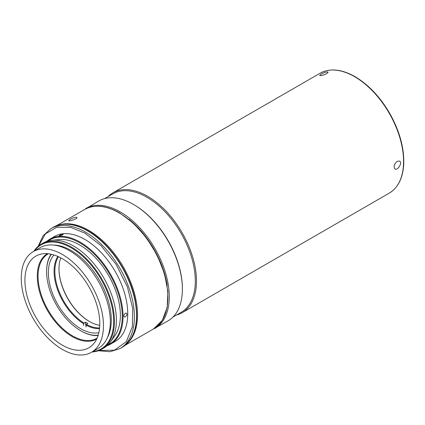 <?xml version="1.0" encoding="UTF-8"?>
<svg xmlns="http://www.w3.org/2000/svg" width="425" height="425" viewBox="0 0 425 425"><rect width="100%" height="100%" fill="white"/><g stroke="black" fill="none" stroke-linecap="round" stroke-linejoin="round"><path stroke-width="0.64" d="M70.173 219.38C73.541 217.584 75.809 216.936 76.983 217.451C77.77 218.732 68.839 221.717 68.723 220.655L70.173 219.38M62.363 258.713A52.95 30.568 60 0 1 96.953 305.373A52.95 30.568 60 0 1 88.836 347.799A52.95 30.568 60 0 1 35.886 317.231A52.95 30.568 60 0 1 35.886 256.089A52.95 30.568 60 0 1 62.363 258.713M125.37 313.23L126.491 313.129C127.309 314.266 126.937 315.504 125.37 316.848L124.275 316.965C123.494 315.849 123.856 314.606 125.37 313.23M62.363 254.474A58.14 33.57 60 0 1 100.343 305.708A58.14 33.57 60 0 1 91.433 352.298A58.14 33.57 60 0 1 33.293 318.729A58.14 33.57 60 0 1 33.293 251.595A58.14 33.57 60 0 1 62.363 254.474M110.489 344.17L115.191 341.456A60.632 35.004 -120 0 0 124.483 292.873A60.632 35.004 -120 0 0 84.873 239.44A60.632 35.004 -120 0 0 54.559 236.438L49.858 239.153A60.632 35.004 60 0 1 80.176 242.154A60.632 35.004 60 0 1 119.786 295.582A60.632 35.004 60 0 1 110.489 344.17A60.632 35.004 60 0 1 106.983 345.775M46.718 241.389A60.632 35.004 60 0 1 49.858 239.153M62.459 234.972C60.743 235.79 59.601 236.087 59.027 235.87C60.196 234.781 61.572 234.249 63.16 234.265L62.459 234.972M91.433 352.298L98.281 348.341A58.14 33.57 -120 0 0 107.196 301.75A58.14 33.57 -120 0 0 69.211 250.516A58.14 33.57 -120 0 0 40.141 247.637L33.293 251.595M38.633 245.921L45.475 233.83L56.711 227.301L70.587 227.354L84.873 233.113L100.927 245.549L116.152 264.424L127.373 286.854L132.722 308.497L132.409 326.639L126.337 341.615L114.495 350.184L99.02 350.508M47.998 240.991A60.079 34.685 60 0 1 79.783 242.834A60.079 34.685 60 0 1 119.499 297.41A60.079 34.685 60 0 1 107.971 344.861M110.617 341.737L114.909 335.665A57.407 33.145 -120 0 0 108.487 275.315A57.407 33.145 -120 0 0 59.436 239.578L52.025 240.258A60.632 35.004 60 0 1 73.52 245.995A60.632 35.004 60 0 1 110.665 292.23A60.632 35.004 60 0 1 110.617 341.737A60.632 35.004 60 0 1 103.838 348.011L101.878 349.143A60.632 35.004 60 0 1 92.028 351.948M107.201 338.072A56.753 32.767 -120 0 0 71.172 250.516A56.753 32.767 -120 0 0 53.497 245.05M33.888 251.249A60.632 35.004 60 0 1 41.246 244.125L43.207 242.994A60.632 35.004 60 0 1 52.025 240.258M34.531 250.877A60.079 34.685 60 0 1 101.208 279.517A60.079 34.685 60 0 1 92.671 351.581M41.246 244.125A60.632 35.004 60 0 1 71.565 247.127A60.632 35.004 60 0 1 111.169 300.555A60.632 35.004 60 0 1 101.878 349.143M85.09 322.479A45.682 26.377 -120 0 0 85.6 322.825M98.85 332.706A45.682 26.377 60 0 1 57.827 304.566A45.682 26.377 60 0 1 53.97 254.968M98.175 335.224A48.174 27.811 60 0 1 80.665 330.708A48.174 27.811 60 0 1 46.601 271.713A48.174 27.811 60 0 1 51.446 254.288M51.096 254.214A48.726 28.135 -120 0 0 46.601 271.256L46.601 271.713M80.665 330.708L81.058 330.937A48.726 28.135 -120 0 0 98.063 335.569M97.086 338.162A48.726 28.135 60 0 1 96.884 338.279A48.726 28.135 60 0 1 72.521 335.867A48.726 28.135 60 0 1 40.688 292.926A48.726 28.135 60 0 1 48.158 253.884A48.726 28.135 60 0 1 48.36 253.768M96.682 339.033A49.279 28.454 60 0 1 72.128 336.547A49.279 28.454 60 0 1 39.955 293.192A49.279 28.454 60 0 1 47.403 253.677M108.003 196.632A69.217 39.961 60 0 1 112.933 192.828A69.217 39.961 60 0 1 147.539 196.254A69.217 39.961 60 0 1 192.753 257.247A69.217 39.961 60 0 1 182.144 312.71A69.217 39.961 60 0 1 176.386 315.079M397.189 161.293L399.527 161.096C402.799 162.653 397.587 170.85 394.963 169.012C393.369 166.727 394.113 164.151 397.189 161.293M326.735 73.647C323.181 75.283 320.817 75.889 319.642 75.459L321.141 74.147C324.61 72.287 326.953 71.623 328.164 72.154L326.735 73.647M104.598 198.597L112.758 193.885A68.382 39.482 60 0 1 146.949 197.274A68.382 39.482 60 0 1 191.622 257.534A68.382 39.482 60 0 1 181.14 312.332L172.98 317.045M82.726 210.582L98.834 200.967A69.217 39.961 60 0 1 133.445 204.393L134.029 204.733A68.382 39.482 60 0 1 182.383 288.485L182.383 289.165A69.217 39.961 60 0 1 168.05 320.848L151.667 329.986M133.445 204.393L133.445 204.393A69.217 39.961 60 0 1 182.383 289.165M128.982 219.348A68.382 39.482 60 0 1 167.2 285.536M60.833 257.863A42.914 24.777 -120 0 0 58.974 268.86A42.914 24.777 -120 0 0 89.319 321.422A42.914 24.777 -120 0 0 99.769 325.311M99.604 327.909A42.914 24.777 60 0 1 86.381 324.445L87.948 323.542A42.914 24.777 60 0 1 85.6 322.187L84.033 323.09A42.914 24.777 60 0 1 58.496 256.711M85.6 322.187L85.6 325.013M58.974 268.637A43.467 25.096 -120 0 0 89.516 321.534M84.033 323.09L83.64 323.77A43.467 25.096 60 0 1 57.832 256.413M85.988 327.048L85.988 325.125L86.381 324.445M83.64 323.77L83.64 325.688M99.524 328.637A43.467 25.096 60 0 1 85.988 325.125M58.055 225.255A68.935 39.801 60 0 1 123.261 266.788A68.935 39.801 60 0 1 126.623 344.022M84.665 209.467C94.504 204.165 106.133 205.286 119.547 212.84L133.689 223.428L146.583 237.92L157.138 255.085L164.454 273.44L167.896 291.433L167.168 307.535L162.281 320.392L153.6 328.87A68.935 39.801 -120 0 0 164.172 273.631A68.935 39.801 -120 0 0 119.133 212.883A68.935 39.801 -120 0 0 84.665 209.467L56.238 225.877M120.078 348.548A69.217 39.961 -120 0 0 130.677 293.08A69.217 39.961 -120 0 0 85.462 232.093A69.217 39.961 -120 0 0 50.857 228.666L43.079 235.79L38.128 246.341M87.577 230.876A69.217 39.961 -120 0 0 52.971 227.444C62.847 222.121 74.518 223.252 87.991 230.833C109.512 242.861 129.811 272.553 135.076 299.625C139.357 322.894 135.065 338.794 122.182 347.331A69.217 39.961 -120 0 0 132.791 291.869A69.217 39.961 -120 0 0 87.577 230.876M354.62 76.697A69.217 39.961 -120 0 0 320.014 73.27C329.89 67.947 341.562 69.073 355.034 76.654C368.942 84.947 380.747 97.612 390.437 114.654C399.75 131.729 404.191 148.107 403.75 163.8C403.017 177.905 398.177 187.685 389.226 193.152A69.217 39.961 -120 0 0 399.835 137.689A69.217 39.961 -120 0 0 354.62 76.697M85.717 208.537A69.217 39.961 60 0 1 120.328 211.969A69.217 39.961 60 0 1 165.543 272.956A69.217 39.961 60 0 1 154.934 328.419M153.6 328.87L125.173 345.281M98.398 350.737L110.011 351.719L120.068 348.548L122.182 347.331M50.857 228.666L52.971 227.444M182.144 312.71L389.226 193.152M112.933 192.828L320.014 73.27"/></g></svg>
